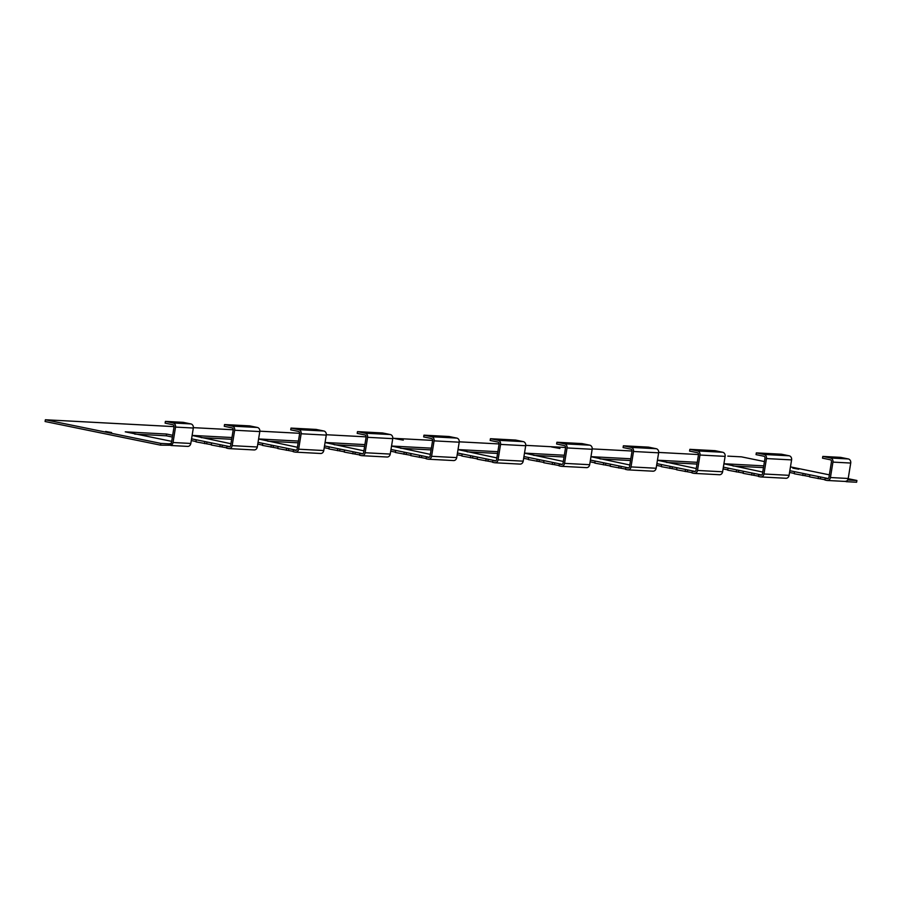<?xml version="1.0" encoding="UTF-8"?>
<svg xmlns="http://www.w3.org/2000/svg" width="902" height="902" viewBox="0 0 902 902"><rect width="100%" height="100%" fill="white"/><g stroke="black" fill="none" stroke-linecap="round" stroke-linejoin="round"><path stroke-width="1.35" d="M551.517 446.952L559.905 448.474L551.517 446.952M394.896 438.609L403.284 440.131L394.896 438.609M798.8 469.22L792.813 468.138L798.8 469.22M105.602 431.46L111.589 432.543L105.602 431.46M723.37 467.168L760.938 474.847L758.74 474.734L758.458 476.481L760.431 476.887A3.552 3.01 -86.9 0 0 763.96 473.99L766.463 458.566A3.552 3.01 -86.9 0 0 764.073 454.461L756.338 452.883L781.459 454.213L789.194 455.803A3.552 3.01 93.1 0 1 791.595 459.907L789.092 475.331A3.552 3.01 93.1 0 1 785.563 478.229M758.74 474.734L760.724 475.14A1.781 1.511 -86.9 0 0 762.483 473.685L764.986 458.261A1.781 1.511 -86.9 0 0 763.78 456.209L756.056 454.631L756.338 452.883M656.893 463.628L694.461 471.306L692.274 471.194L691.992 472.941L693.965 473.347A3.552 3.01 -86.9 0 0 697.494 470.449L699.986 455.025A3.552 3.01 -86.9 0 0 697.596 450.921L689.861 449.343L714.993 450.673L722.716 452.263A3.552 3.01 93.1 0 1 725.118 456.367L722.615 471.791A3.552 3.01 93.1 0 1 719.086 474.677M692.274 471.194L694.247 471.599A1.781 1.511 -86.9 0 0 696.006 470.145L698.509 454.721A1.781 1.511 -86.9 0 0 697.314 452.669L689.579 451.09L689.861 449.343M523.938 456.536L561.518 464.226L559.319 464.102L559.037 465.86L561.01 466.255A3.552 3.01 -86.9 0 0 564.539 463.369L567.042 447.944A3.552 3.01 -86.9 0 0 564.641 443.84L556.906 442.251L582.038 443.592L589.773 445.171A3.552 3.01 93.1 0 1 592.163 449.286L589.671 464.71A3.552 3.01 93.1 0 1 586.142 467.597M559.319 464.102L561.292 464.507A1.781 1.511 -86.9 0 0 563.062 463.064L565.554 447.64A1.781 1.511 -86.9 0 0 564.359 445.588L556.624 443.998L556.906 442.251M590.415 460.088L627.984 467.766L625.796 467.653L625.514 469.401L627.488 469.807A3.552 3.01 -86.9 0 0 631.017 466.909L633.508 451.485A3.552 3.01 -86.9 0 0 631.118 447.381L623.383 445.791L648.515 447.133L656.25 448.722A3.552 3.01 93.1 0 1 658.64 452.827L656.137 468.251A3.552 3.01 93.1 0 1 652.62 471.137M625.796 467.653L627.769 468.048A1.781 1.511 -86.9 0 0 629.54 466.605L632.031 451.18A1.781 1.511 -86.9 0 0 630.836 449.128L623.102 447.55L623.383 445.791M789.836 470.709L827.416 478.387L825.217 478.274L824.935 480.022L826.908 480.428A3.552 3.01 -86.9 0 0 830.438 477.53L832.941 462.106A3.552 3.01 -86.9 0 0 830.539 458.002L822.804 456.423L840.596 457.37L848.331 458.949A3.552 3.01 93.1 0 1 850.721 463.053L848.218 478.477A3.552 3.01 93.1 0 1 846.256 481.206L844.881 481.409M825.217 478.274L827.19 478.68A1.781 1.511 -86.9 0 0 828.961 477.237L831.452 461.813A1.781 1.511 -86.9 0 0 830.257 459.749L822.523 458.171L822.804 456.423M457.472 452.996L495.04 460.685L492.842 460.561L492.56 462.309L494.533 462.715A3.552 3.01 -86.9 0 0 498.062 459.828L500.565 444.404A3.552 3.01 -86.9 0 0 498.175 440.3L490.44 438.71L515.561 440.052L523.295 441.63A3.552 3.01 93.1 0 1 525.697 445.735L523.194 461.159A3.552 3.01 93.1 0 1 519.665 464.056M492.842 460.561L494.826 460.967A1.781 1.511 -86.9 0 0 496.585 459.524L499.088 444.1A1.781 1.511 -86.9 0 0 497.881 442.048L490.158 440.458L490.44 438.71M390.994 449.455L428.563 457.134L426.375 457.021L426.094 458.768L428.067 459.174A3.552 3.01 -86.9 0 0 431.596 456.288L434.087 440.864A3.552 3.01 -86.9 0 0 431.697 436.748L423.963 435.17L449.095 436.512L456.818 438.09A3.552 3.01 93.1 0 1 459.219 442.194L456.716 457.618A3.552 3.01 93.1 0 1 453.187 460.516M426.375 457.021L428.349 457.427A1.781 1.511 -86.9 0 0 430.107 455.984L432.61 440.559A1.781 1.511 -86.9 0 0 431.415 438.507L423.681 436.918L423.963 435.17M324.517 445.915L362.085 453.593L359.898 453.48L359.616 455.228L361.589 455.634A3.552 3.01 -86.9 0 0 365.118 452.736L367.61 437.312A3.552 3.01 -86.9 0 0 365.22 433.208L357.485 431.63L382.617 432.971L390.352 434.55A3.552 3.01 93.1 0 1 392.742 438.654L390.239 454.078A3.552 3.01 93.1 0 1 386.721 456.976M359.898 453.48L361.871 453.886A1.781 1.511 -86.9 0 0 363.641 452.432L366.133 437.008A1.781 1.511 -86.9 0 0 364.938 434.956L357.203 433.377L357.485 431.63M258.04 442.375L295.619 450.053L293.421 449.94L293.139 451.688L295.112 452.094A3.552 3.01 -86.9 0 0 298.641 449.196L301.144 433.772A3.552 3.01 -86.9 0 0 298.742 429.668L291.008 428.089L316.14 429.42L323.874 431.009A3.552 3.01 93.1 0 1 326.265 435.114L323.773 450.538A3.552 3.01 93.1 0 1 320.244 453.435M293.421 449.94L295.394 450.346A1.781 1.511 -86.9 0 0 297.164 448.892L299.656 433.467A1.781 1.511 -86.9 0 0 298.461 431.415L290.726 429.837L291.008 428.089M191.574 438.834L229.142 446.513L226.943 446.4L226.661 448.147L228.634 448.553A3.552 3.01 -86.9 0 0 232.164 445.656L234.667 430.231A3.552 3.01 -86.9 0 0 232.265 426.127L224.542 424.549L249.662 425.879L257.397 427.469A3.552 3.01 93.1 0 1 259.799 431.573L257.295 446.997A3.552 3.01 93.1 0 1 253.766 449.884M226.943 446.4L228.928 446.794A1.781 1.511 -86.9 0 0 230.686 445.351L233.19 429.927A1.781 1.511 -86.9 0 0 231.983 427.875L224.26 426.296L224.542 424.549M170.174 443.671L171.267 443.953L171.064 445.238A3.552 3.01 -86.9 0 0 173.037 442.51L175.529 427.086A3.552 3.01 -86.9 0 0 173.139 422.97L165.404 421.392L183.196 422.339L190.92 423.929A3.552 3.01 93.1 0 1 193.321 428.033L190.818 443.457A3.552 3.01 93.1 0 1 187.289 446.343M169.79 443.649A1.781 1.511 -86.9 0 0 171.56 442.205L174.052 426.781A1.781 1.511 -86.9 0 0 172.857 424.729L165.122 423.139L165.404 421.392M846.256 481.206A3.552 3.01 93.1 0 1 844.689 481.375M171.064 445.238L160.545 445.148L45.1 421.516L45.382 419.768L58.607 420.467A1.838 1.567 -86.9 0 0 58.213 420.445M848.184 478.703L856.9 480.484L847.654 479.988M727.835 456.13A1.838 1.567 93.1 0 1 728.23 456.153L741.455 456.852L764.445 461.565M790.456 466.886L829.344 474.847M171.267 443.953L160.827 443.401L45.382 419.768M171.696 441.349L125.277 431.844L166.622 434.042L172.677 435.283M192.115 435.463L230.946 443.739M192.126 435.407L231.949 437.526M258.592 439.003L297.423 447.279M258.603 438.947L298.427 441.067M325.07 442.544L363.901 450.831M325.07 442.487L364.904 444.607M391.536 446.084L430.367 454.371M391.547 446.028L431.382 448.159M458.013 449.624L496.844 457.912M458.024 449.579L497.848 451.699M524.49 453.176L563.322 461.452M524.502 453.12L564.325 455.239M590.968 456.716L629.799 464.992M590.968 456.66L630.802 458.78M657.434 460.257L696.265 468.533M657.445 460.2L697.28 462.32M723.911 463.797L762.742 472.073M723.923 463.741L763.746 465.86M856.9 480.484L856.618 482.232L846.177 481.679M809.861 475.128L809.579 476.876L824.992 479.706M794.504 471.983L794.222 473.742L809.635 476.56M789.554 472.456L794.279 473.415M733.01 465.996L763.464 467.619M743.383 471.588L743.101 473.336L758.514 476.166M728.027 468.442L727.745 470.19L743.158 473.02M723.088 468.916L727.801 469.874M666.533 462.444L696.998 464.068M676.917 468.048L676.635 469.795L692.037 472.614M661.561 464.902L661.279 466.65L676.68 469.48M656.611 465.376L661.324 466.334M600.056 458.904L630.521 460.527M610.44 464.507L610.158 466.255L625.56 469.074M595.083 461.362L594.801 463.109L610.203 465.928M590.133 461.835L594.846 462.794M533.589 455.363L564.043 456.987M543.962 460.967L543.68 462.715L559.093 465.533M528.606 457.821L528.324 459.569L543.737 462.388M523.656 458.295L528.38 459.253M467.112 451.823L497.566 453.447M477.485 457.415L477.203 459.174L492.616 461.993M462.128 454.281L461.847 456.029L477.259 458.847M457.19 454.743L461.903 455.702M400.635 448.283L431.1 449.906M411.019 453.875L410.737 455.623L426.139 458.453M395.662 450.741L395.38 452.488L410.782 455.307M390.713 451.203L395.426 452.161M334.157 444.742L364.622 446.366M344.541 450.335L344.26 452.082L359.661 454.912M329.185 447.189L328.903 448.948L344.305 451.767M324.235 447.663L328.948 448.621M267.691 441.202L298.145 442.826M278.064 446.794L277.782 448.542L293.195 451.361M262.707 443.649L262.426 445.396L277.839 448.226M257.758 444.122L262.482 445.081M201.214 437.65L231.667 439.274M211.587 443.254L211.305 445.002L226.718 447.82M196.23 440.108L195.948 441.856L211.361 444.686M191.292 440.582L196.005 441.54M134.736 434.11L166.34 435.801L172.395 437.042M160.827 443.401L160.545 445.148M818.418 476.887L818.137 478.635M803.062 473.742L802.78 475.489M751.941 473.336L751.659 475.095M736.584 470.201L736.303 471.949M685.475 469.795L685.182 471.543M670.118 466.65L669.825 468.409M618.997 466.255L618.716 468.003M603.641 463.109L603.359 464.857M552.52 462.715L552.238 464.462M537.164 459.569L536.882 461.317M486.043 459.174L485.761 460.922M470.686 456.029L470.404 457.776M419.577 455.634L419.283 457.382M404.22 452.488L403.927 454.236M353.099 452.082L352.817 453.841M337.743 448.948L337.461 450.696M286.622 448.542L286.34 450.301M271.265 445.408L270.983 447.155M220.144 445.002L219.862 446.749M204.788 441.856L204.506 443.615M166.622 434.042L166.34 435.801M191.63 438.834L191.348 440.582M206.986 441.98L206.705 443.728M222.343 445.126L222.061 446.873M258.096 442.375L257.814 444.122M273.453 445.52L273.171 447.268M288.809 448.666L288.527 450.414M324.573 445.915L324.292 447.663M339.93 449.061L339.648 450.808M355.287 452.206L355.005 453.954M391.051 449.455L390.769 451.214M406.407 452.601L406.125 454.349M421.764 455.747L421.482 457.494M457.528 453.007L457.246 454.755M472.885 456.141L472.603 457.9M488.241 459.287L487.959 461.035M523.994 456.547L523.712 458.295M539.351 459.693L539.069 461.441M554.707 462.827L554.426 464.575M590.472 460.088L590.19 461.835M605.828 463.233L605.546 464.981M621.185 466.368L620.903 468.127M656.949 463.628L656.667 465.376M672.306 466.774L672.024 468.521M687.662 469.919L687.38 471.667M723.427 467.168L723.145 468.916M738.783 470.314L738.501 472.062M754.14 473.46L753.858 475.207M789.893 470.709L789.611 472.468M805.249 473.854L804.967 475.602M820.606 477L820.324 478.748M791.595 459.907L766.463 458.566M789.092 475.331L763.96 473.99M725.118 456.367L699.986 455.025M722.615 471.791L697.494 470.449M592.163 449.286L567.042 447.944M589.671 464.71L564.539 463.369M658.64 452.827L633.508 451.485M656.137 468.251L631.017 466.909M850.721 463.053L832.941 462.106M848.218 478.477L830.438 477.53M525.697 445.735L500.565 444.404M523.194 461.159L498.062 459.828M459.219 442.194L434.087 440.864M456.716 457.618L431.596 456.288M392.742 438.654L367.61 437.312M390.239 454.078L365.118 452.736M326.265 435.114L301.144 433.772M323.773 450.538L298.641 449.196M259.799 431.573L234.667 430.231M232.164 445.656L257.295 446.997M193.321 428.033L175.529 427.086M190.818 443.457L173.037 442.51M658.686 452.432L698.531 454.552L658.686 452.443M632.054 451.023L592.208 448.903L632.054 451.011M565.577 447.482L525.731 445.362L565.577 447.471M499.099 443.942L459.265 441.822L499.099 443.931M432.633 440.401L392.787 438.271L432.633 440.379M366.156 436.861L326.31 434.73L366.156 436.839M259.844 431.179L299.678 433.298L259.832 431.19M233.201 429.769L193.366 427.649L233.201 429.758M174.075 426.623L58.607 420.467M173.139 422.97L190.92 423.929M257.397 427.469L232.265 426.127M323.874 431.009L298.742 429.668M390.352 434.55L365.22 433.208M456.818 438.09L431.697 436.748M523.295 441.63L498.175 440.3M848.331 458.949L830.539 458.002M656.25 448.722L631.118 447.381M589.773 445.171L564.641 443.84M722.716 452.263L697.596 450.921M789.194 455.803L764.073 454.461M58.416 420.445L174.075 426.612M229.018 448.598L254.15 449.94M295.495 452.139L320.616 453.48M361.961 455.679L387.093 457.021M428.439 459.219L453.571 460.561M494.916 462.771L520.048 464.102M171.019 445.509L187.672 446.4M627.86 469.852L652.992 471.194M561.394 466.311L586.514 467.642M694.337 473.392L719.469 474.734M760.814 476.933L785.946 478.274M827.292 480.473L845.073 481.42"/></g></svg>
